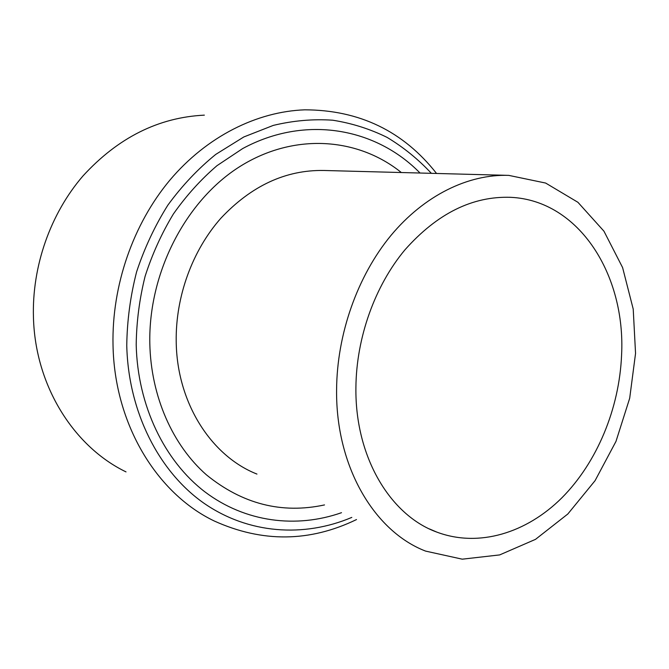 <?xml version="1.0" encoding="UTF-8"?>
<svg xmlns="http://www.w3.org/2000/svg" width="669" height="669" viewBox="0 0 669 669"><rect width="100%" height="100%" fill="white"/><g stroke="black" fill="none" stroke-linecap="round" stroke-linejoin="round"><path stroke-width="1" d="M621.568 355.331C619.302 408.608 597.124 462.346 561.876 497.828C526.562 532.992 478.82 547.869 436.782 532.089C390.144 515.205 354.971 456.877 355.908 387.585C356.309 337.661 374.916 285.822 404.929 249.846C437.267 213.436 472.598 195.933 510.932 197.338C579.396 200.616 625.883 275.394 621.568 355.331M324.507 504.928C281.774 514.101 242.412 504.066 206.412 474.831C172.794 445.337 150.926 396.658 149.814 343.49C148.367 272.275 186.124 200.081 240.305 166.272C294.603 132.37 358.199 137.697 401.333 172.535M506.542 175.32L323.863 170.478C285.738 169.809 251.385 185.756 220.795 218.32C192.413 250.465 175.596 296.451 176.206 341.157C176.708 402.705 211.212 456.074 256.955 474.078M336.591 389.935C335.754 466.837 374.431 531.42 425.568 551.097L462.262 559.175L499.676 554.91L535.518 539.348L567.83 513.993L595.059 480.676L615.982 441.398L629.688 398.256L635.55 353.408L633.217 309.086L622.596 267.567L603.956 231.198L577.924 202.297L545.645 183.055L508.774 175.378C468.476 173.973 424.347 195.231 390.838 235.588C357.497 276.071 336.9 334.132 336.591 389.935M420.032 173.028C376.204 128.105 305.566 114.541 242.671 148.568L216.973 165.686C200.8 179.56 186.266 195.666 173.363 214.021C161.622 233.439 152.198 254.212 145.098 276.33C139.47 298.909 136.509 321.697 136.2 344.694C137.571 405.916 164.683 461.15 204.94 491.891C245.448 522.464 296.426 528.527 341.499 512.697M351.802 517.405C304.061 537.625 248.483 534.23 203.61 502.988C158.996 471.595 128.323 412.104 126.759 345.522C127.085 320.719 130.363 296.158 136.601 271.84C144.471 248.057 154.882 225.821 167.86 205.14C182.085 185.673 198.066 168.755 215.786 154.38L243.834 136.953L273.312 125.396C293.348 120.596 313.151 118.865 332.719 120.211C351.886 123.23 370.024 128.966 387.134 137.421C403.466 147.255 418.209 159.23 431.363 173.33M126.015 471.896C73.983 446.758 35.265 386.138 33.45 317.549C31.869 266.304 50.418 213.695 82.998 175.922C118.053 137.655 158.503 117.393 204.354 115.143M436.556 173.463C403.332 131.208 359.412 109.992 304.796 109.825C257.021 111.547 206.855 136.334 169.884 180.137C133.123 224.09 111.74 285.538 113.019 344.987C114.374 424.614 157.198 493.705 214.264 521C262.265 542.71 309.688 542.225 356.518 519.554M510.932 197.338L509.569 197.271M436.782 532.089L429.448 528.936"/></g></svg>
